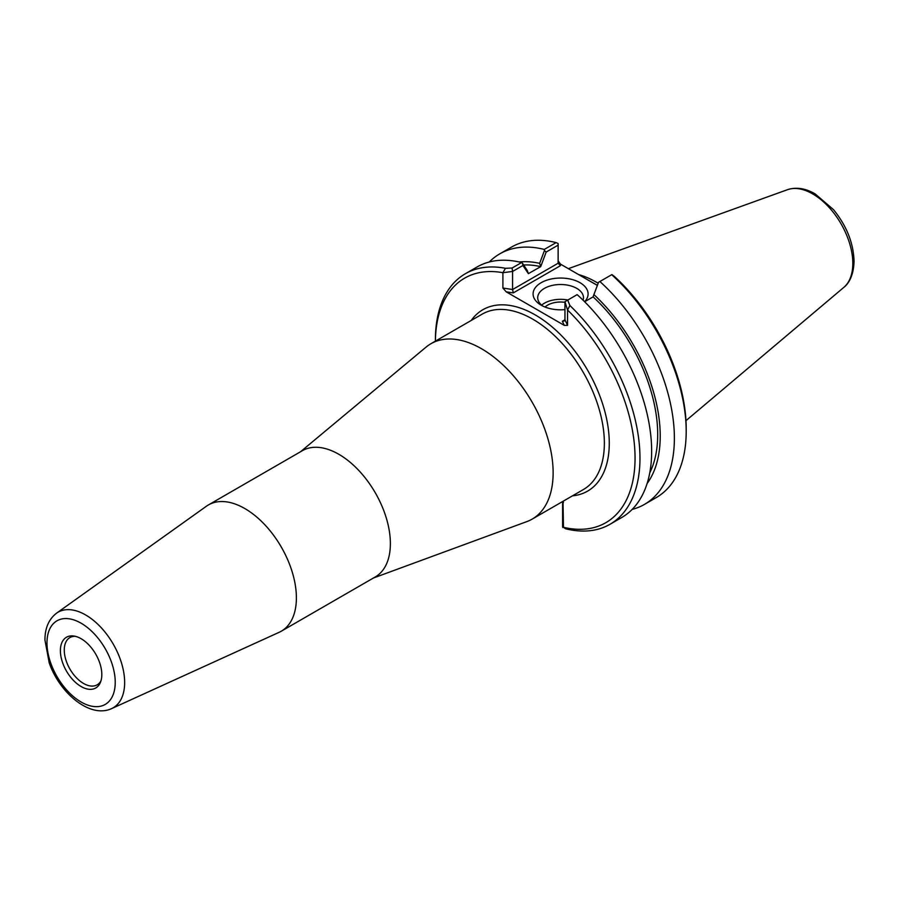 <?xml version="1.0" encoding="UTF-8"?>
<svg xmlns="http://www.w3.org/2000/svg" width="899" height="899" viewBox="0 0 899 899"><rect width="100%" height="100%" fill="white"/><g stroke="black" fill="none" stroke-linecap="round" stroke-linejoin="round"><path stroke-width="1.35" d="M373.467 577.99L526.881 521.589A101.261 58.457 -120 0 0 532.163 519.116A101.261 58.457 -120 0 0 553.132 472.762A101.261 58.457 -120 0 0 508.935 370.86A101.261 58.457 -120 0 0 430.902 343.733A101.261 58.457 -120 0 0 426.115 347.07L300.569 451.725M111.633 708.592L279.207 632.278A72.898 42.084 -120 0 0 281.286 631.21A72.898 42.084 -120 0 0 296.389 597.835A72.898 42.084 -120 0 0 264.564 524.477A72.898 42.084 -120 0 0 208.399 504.946A72.898 42.084 -120 0 0 206.422 506.216L56.547 613.174C48.771 619.254 44.905 628.21 44.95 640.054L49.209 662.833C59.694 693.241 90.102 718.706 111.633 708.592A55.176 31.858 -120 0 0 124.646 682.521A55.176 31.858 -120 0 0 99.553 625.951A55.176 31.858 -120 0 0 56.547 613.174M101.812 674.565A29.285 16.901 60 0 1 100.452 682.307A29.285 16.901 60 0 1 66.459 671.059A29.285 16.901 60 0 1 73.718 636.009A29.285 16.901 60 0 1 101.812 674.565M100.969 680.846A27.273 15.744 60 0 1 97.193 684.813A27.273 15.744 60 0 1 69.92 669.07A27.273 15.744 60 0 1 69.92 637.571A27.273 15.744 60 0 1 75.246 636.29M281.286 631.21L375.276 576.944A72.898 42.084 -120 0 0 390.38 543.569A72.898 42.084 -120 0 0 358.555 470.211A72.898 42.084 -120 0 0 302.39 450.68L208.399 504.946M512.104 268.014L512.576 271.453L502.901 272.7L505.463 268.307L512.104 268.014L521.577 262.553A144.649 83.517 -120 0 0 477.043 266.992L465.356 273.734A144.649 83.517 -120 0 0 435.397 339.957L435.397 341.137A141.188 81.517 60 0 1 502.901 272.7L502.901 288.028L506.171 291.815L513.273 292.905L512.576 289.534L512.576 271.453L522.915 265.486L528.365 273.656L527.286 270.487L522.476 263.238L522.915 265.486M505.463 268.307A144.649 83.517 -120 0 0 465.356 273.734M522.476 263.238L521.577 262.553M564.954 301.682L567.696 300.109L569.887 305.503L567.55 310.02L564.954 301.682L564.954 319.763L562.369 321.258L564.201 320.988L564.954 319.763L567.55 325.359L567.55 310.02A141.188 81.517 60 0 1 635.031 460.535A141.188 81.517 60 0 1 563.459 527.297L563.01 501.305M562.594 501.552L562.594 526.679L565.471 528.724A144.649 83.517 -120 0 0 610.005 524.286A144.649 83.517 -120 0 0 569.887 305.503M610.005 524.286L621.692 517.532A144.649 83.517 -120 0 0 577.158 294.636L567.696 300.109M562.752 527.477L563.459 527.297M523.645 264.991A128.4 74.134 60 0 1 540.715 266.643L546.165 252.057L558.133 245.146L558.133 263.227L512.576 289.534L502.901 288.028M519.217 261.991A131.962 76.19 60 0 1 539.647 263.351L540.715 266.52M528.365 273.656L540.715 266.643M546.165 252.057L544.446 250.563L539.647 263.351M558.133 245.146L558.133 243.528L556.121 242.606L544.288 249.428L544.446 250.563M593.093 296.749L598.532 282.297L593.093 296.872L584.631 301.761M598.981 282.039L611.916 274.577L614.601 276.634A141.188 81.517 -120 0 1 686.195 428.542L686.195 431.374A144.649 83.517 60 0 1 656.236 497.597L644.414 504.418A144.649 83.517 60 0 1 632.154 509.418M599.88 281.522A144.649 83.517 60 0 1 644.414 504.418M594.16 294.827A131.962 76.19 60 0 1 647.111 483.516M562.369 321.258L564.269 325.359L567.55 325.359M513.273 292.905L560.448 265.677L558.133 263.227M597.363 285.41L560.448 264.092L558.133 260.867M542.917 306.121A22.88 13.215 180 0 1 537.703 297.715A22.88 13.215 180 0 1 560.594 284.511A22.88 13.215 180 0 1 583.473 297.715A22.88 13.215 180 0 1 583.069 300.199M584.586 301.704A27.509 15.89 0 0 0 576.18 280.848A27.509 15.89 0 0 0 539.445 283.781A27.509 15.89 0 0 0 541.131 305.166A27.509 15.89 0 0 0 564.954 309.627M567.853 300.008A22.88 13.215 0 0 0 541.648 305.132M564.269 325.359L506.171 291.815M564.954 302.322A18.227 10.518 0 0 0 545.052 307.042M592.374 282.522A100.104 57.794 60 0 1 597.374 285.388M489.292 261.98A144.649 83.517 60 0 1 499.754 253.866L511.587 247.045A144.649 83.517 60 0 1 556.121 242.606M499.754 253.866A144.649 83.517 60 0 1 544.288 249.428M611.702 274.689A144.649 83.517 60 0 1 686.195 431.374M598.172 283.252A101.261 58.457 -120 0 0 578.63 274.588M593.093 296.872A128.4 74.134 60 0 1 649.763 472.829M572.483 495.843A104.734 60.469 -120 0 0 609.275 443.106A104.734 60.469 -120 0 0 554.492 328.978A104.734 60.469 -120 0 0 471.222 320.46M430.902 343.733L482.145 314.156A101.261 58.457 60 0 1 560.167 341.283A101.261 58.457 60 0 1 604.364 443.185A101.261 58.457 60 0 1 583.395 489.539L532.163 519.116M115.229 682.307A48.254 27.858 60 0 1 64.043 686.881A48.254 27.858 60 0 1 64.043 618.636A48.254 27.858 60 0 1 115.229 682.307M560.448 265.677L560.448 264.092M562.92 501.361L563.459 502.519M843.846 287.354C847.229 284.859 853.612 277.555 854.05 261.193C853.477 243 846.622 225.818 833.474 209.624L815.135 193.892C805.459 188.273 796.233 186.868 787.457 189.7A56.682 32.724 60 0 1 829.957 208.366A56.682 32.724 60 0 1 852.814 263.351A56.682 32.724 60 0 1 843.846 287.354L685.971 420.665M787.457 189.7L568.359 268.666"/></g></svg>
